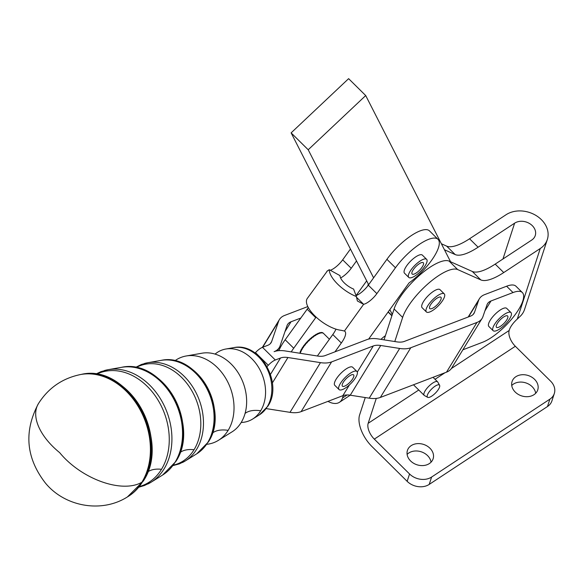 <?xml version="1.0" encoding="UTF-8"?>
<svg xmlns="http://www.w3.org/2000/svg" width="584" height="584" viewBox="0 0 584 584"><rect width="100%" height="100%" fill="white"/><g stroke="black" fill="none" stroke-linecap="round" stroke-linejoin="round"><path stroke-width="0.88" d="M174.871 360.781A45.654 35.047 69.1 0 1 186.15 355.992A45.654 35.047 69.1 0 1 217.35 367.54A45.654 35.047 69.1 0 1 228.147 430.35A45.654 35.047 69.1 0 1 218.394 440.343A45.654 35.047 69.1 0 1 206.802 444.3M215.065 354.101A37.909 29.098 69.1 0 1 225.826 349.028A37.909 29.098 69.1 0 1 251.726 358.62A37.909 29.098 69.1 0 1 260.69 410.771A37.909 29.098 69.1 0 1 252.602 419.071A37.909 29.098 69.1 0 1 241.199 422.466M426.408 311.958L422.137 307.739A12.709 4.146 -45.3 0 1 421.663 306.461A12.709 4.146 -45.3 0 1 421.976 304.687A12.709 4.146 -45.3 0 1 430.788 293.336A12.709 4.146 -45.3 0 1 440.007 289.664L444.278 293.883A12.709 4.146 134.7 0 0 433.773 298.687A12.709 4.146 134.7 0 0 425.933 310.688A12.709 4.146 134.7 0 0 426.408 311.958A12.709 4.146 134.7 0 0 436.912 307.162A12.709 4.146 134.7 0 0 444.752 295.161A12.709 4.146 134.7 0 0 444.278 293.883M435.445 306.337A7.942 2.591 -45.3 0 1 429.758 308.571A7.942 2.591 -45.3 0 1 435.241 299.504A7.942 2.591 -45.3 0 1 440.927 297.271A7.942 2.591 -45.3 0 1 435.445 306.337M186.15 355.992L202.02 353.203A42.552 32.667 69.1 0 1 231.103 363.971A42.552 32.667 69.1 0 1 241.163 422.524A42.552 32.667 69.1 0 1 232.082 431.831L218.394 440.343M380.987 339.377A9.534 3.11 -45.3 0 1 385.374 335.771M439.591 385.279L437.766 382.046A9.534 3.11 134.7 0 0 437.591 381.812A9.534 3.11 134.7 0 0 430.948 384.345A9.534 3.11 134.7 0 0 424.225 392.645A9.534 3.11 134.7 0 0 424.188 395.368A9.534 3.11 134.7 0 0 424.422 395.543L427.678 397.332A8.512 2.774 -45.3 0 1 427.503 394.748A8.512 2.774 -45.3 0 1 433.795 387.104A8.512 2.774 -45.3 0 1 439.591 385.279A8.512 2.774 -45.3 0 1 439.402 387.506A8.512 2.774 -45.3 0 1 433.693 394.674A8.512 2.774 -45.3 0 1 427.678 397.332M335.99 329.157A19.06 6.212 -45.3 0 1 332.792 334.544L341.333 342.998A19.06 6.212 134.7 0 0 345.64 333.595A19.06 6.212 134.7 0 0 344.932 331.398A19.06 6.212 134.7 0 0 344.414 331.026L341.107 330.288A25.419 10.446 35.7 0 1 315.791 316.798A25.419 10.446 35.7 0 1 307.301 298.439L327.288 271.071M368.643 339.085L409.055 282.904A34.952 11.395 134.7 0 0 431.423 260.573A34.952 11.395 134.7 0 0 438.015 239.316A34.952 11.395 134.7 0 0 395.456 267.757L376.855 293.621A12.709 4.146 -45.3 0 1 363.628 304.315L357.379 300.979L356.415 296.555A25.419 10.446 -144.3 0 1 329.252 269.698L326.872 271.239M468.193 317.01L479.406 298.716A28.594 15.775 31.5 0 1 484.567 294.65L506.605 286.226L513.007 292.562L490.969 300.986A19.06 10.519 31.5 0 0 487.531 303.695A19.06 10.519 31.5 0 0 486.983 304.863L482.939 316.63A28.594 15.775 -148.5 0 1 482.121 318.375A28.594 15.775 -148.5 0 1 476.96 322.448L410.8 347.736A28.594 15.775 -148.5 0 1 399.668 348.458L380.717 345.487A19.06 10.519 31.5 0 0 373.293 345.969L331.588 361.912A28.594 15.775 -148.5 0 1 320.455 362.635L287.934 357.525A19.06 10.519 31.5 0 0 280.51 358.014L275.312 359.999L262.501 347.327A9.534 3.11 134.7 0 0 257.245 350.853A9.534 3.11 134.7 0 0 255.478 352.605A9.534 3.11 -45.3 0 1 255.098 353.006M267.041 366.548A9.534 3.11 134.7 0 0 268.297 365.277A9.534 3.11 -45.3 0 1 270.063 363.525A9.534 3.11 -45.3 0 1 275.312 359.999M506.605 286.226A34.952 11.395 -45.3 0 1 515.949 286.226L522.359 292.562A34.952 11.395 -45.3 0 1 523.344 294.183A34.952 11.395 -45.3 0 1 511.285 319.543A34.952 11.395 -45.3 0 1 482.559 342.275L462.871 349.794M513.007 292.562A34.952 11.395 -45.3 0 1 522.359 292.562M429.357 463.572A13.505 10.702 18 0 0 433.116 458.783A13.505 10.702 18 0 0 433.532 456.447A13.505 10.702 18 0 0 422.152 444.022A13.505 10.702 18 0 0 407.435 450.417A13.505 10.702 18 0 0 407.026 452.753A13.505 10.702 18 0 0 414.822 463.915A13.505 10.702 18 0 0 429.357 463.572M533.988 394.682A13.505 10.702 18 0 0 537.747 389.886A13.505 10.702 18 0 0 538.163 387.55A13.505 10.702 18 0 0 526.783 375.125A13.505 10.702 18 0 0 512.066 381.527A13.505 10.702 18 0 0 511.657 383.863A13.505 10.702 18 0 0 519.453 395.025A13.505 10.702 18 0 0 533.988 394.682M455.177 254.558A47.662 15.534 134.7 0 0 464.528 254.12A47.662 15.534 134.7 0 0 478.106 247.214L469.565 238.768A47.662 15.534 -45.3 0 1 455.987 245.674A47.662 15.534 -45.3 0 1 446.636 246.112L455.177 254.558L444.446 249.762M480.807 279.897A47.662 15.534 134.7 0 0 490.159 279.466A47.662 15.534 134.7 0 0 503.736 272.56L495.188 264.107A47.662 15.534 -45.3 0 1 481.618 271.02A47.662 15.534 -45.3 0 1 472.266 271.451L480.807 279.897L457.666 269.56A39.712 12.95 134.7 0 0 428.386 283.466A39.712 12.95 134.7 0 0 402.639 317.419L394.098 308.972A39.712 12.95 -45.3 0 1 419.845 275.02A39.712 12.95 -45.3 0 1 449.125 261.114L472.266 271.451M451.381 368.519L509.197 330.456A12.709 6.548 -123.4 0 0 515.336 346.268L550.581 381.118A15.885 12.592 -162 0 1 554.8 390.776A15.885 12.592 -162 0 1 554.311 393.521A15.885 12.592 -162 0 1 549.887 399.164L547.485 406.53A15.885 12.592 18 0 0 551.916 400.887L554.311 393.521M429.211 484.413L431.605 477.048A15.885 12.592 -162 0 1 420.436 479.245A15.885 12.592 -162 0 1 409.552 473.974L407.157 481.34A15.885 12.592 18 0 0 418.042 486.611A15.885 12.592 18 0 0 429.211 484.413L547.485 406.53M469.565 238.768L506.08 214.722A25.419 20.148 -162 0 1 535.886 215.408A25.419 20.148 -162 0 1 547.332 239.484L524.549 309.469A25.419 20.148 18 0 1 520.665 315.856L517.285 319.068A12.709 4.146 134.7 0 0 513.854 322.572A12.709 4.146 134.7 0 0 509.496 329.537L509.197 330.456M423.582 263.399A7.942 2.591 -45.3 0 1 418.808 270.932A7.942 2.591 -45.3 0 1 412.129 274.035A7.942 2.591 -45.3 0 1 411.844 273.378A7.942 2.591 -45.3 0 1 416.611 265.851A7.942 2.591 -45.3 0 1 423.298 262.742A7.942 2.591 -45.3 0 1 423.582 263.399M408.778 277.429L404.508 273.202A12.709 4.146 -45.3 0 1 406.902 265.472A12.709 4.146 -45.3 0 1 412.895 259.019A12.709 4.146 -45.3 0 1 422.378 255.128L426.649 259.354A12.709 4.146 134.7 0 0 417.166 263.245A12.709 4.146 134.7 0 0 408.778 277.429A12.709 4.146 134.7 0 0 418.254 273.531A12.709 4.146 134.7 0 0 426.649 259.354M502.152 325.054A7.942 2.591 -45.3 0 1 496.473 327.288A7.942 2.591 -45.3 0 1 501.955 318.222A7.942 2.591 -45.3 0 1 507.642 315.988A7.942 2.591 -45.3 0 1 502.152 325.054M493.122 330.675L488.844 326.456A12.709 4.146 -45.3 0 1 488.377 325.178A12.709 4.146 -45.3 0 1 496.21 313.177A12.709 4.146 -45.3 0 1 506.722 308.381L510.993 312.601A12.709 4.146 134.7 0 0 500.481 317.404A12.709 4.146 134.7 0 0 492.648 329.405A12.709 4.146 134.7 0 0 493.122 330.675A12.709 4.146 134.7 0 0 503.627 325.879A12.709 4.146 134.7 0 0 511.46 313.878A12.709 4.146 134.7 0 0 510.993 312.601M346.035 385.425A7.942 2.591 -45.3 0 1 342.421 386.177A7.942 2.591 -45.3 0 1 343.896 381.374A7.942 2.591 -45.3 0 1 349.977 375.621A7.942 2.591 -45.3 0 1 353.59 374.877A7.942 2.591 -45.3 0 1 352.115 379.68A7.942 2.591 -45.3 0 1 346.035 385.425M339.07 389.564L334.8 385.338A12.709 4.146 -45.3 0 1 334.873 381.651A12.709 4.146 -45.3 0 1 343.845 370.621A12.709 4.146 -45.3 0 1 352.67 367.263L356.941 371.49A12.709 4.146 134.7 0 0 348.115 374.84A12.709 4.146 134.7 0 0 339.143 385.878A12.709 4.146 134.7 0 0 339.07 389.564A12.709 4.146 134.7 0 0 347.896 386.214A12.709 4.146 134.7 0 0 356.875 375.176A12.709 4.146 134.7 0 0 356.941 371.49M303.556 345.976L303.987 346.4A16.286 5.307 134.7 0 0 303.023 347.765L302.841 347.137A16.045 5.234 -45.3 0 1 303.446 346.276A16.045 5.234 -45.3 0 1 303.563 346.108L303.556 345.976A16.286 5.307 -45.3 0 1 304.154 345.18L304.395 345.005A16.045 5.234 -45.3 0 1 305.242 343.954L305.271 343.793A16.286 5.307 -45.3 0 1 305.958 343.005L306.184 342.859A16.045 5.234 -45.3 0 1 307.126 341.83L307.199 341.64A16.286 5.307 -45.3 0 1 307.943 340.873L308.155 340.771A16.045 5.234 -45.3 0 1 309.155 339.793L309.272 339.581A16.286 5.307 -45.3 0 1 310.046 338.866L310.235 338.808A16.045 5.234 -45.3 0 1 311.272 337.91L311.418 337.683A16.286 5.307 -45.3 0 1 312.206 337.048L312.367 337.026A16.045 5.234 -45.3 0 1 313.396 336.245L313.572 336.012A16.286 5.307 -45.3 0 1 314.345 335.471L314.469 335.493A16.045 5.234 -45.3 0 1 315.469 334.851L315.667 334.617A16.286 5.307 -45.3 0 1 315.696 334.603A16.286 5.307 -45.3 0 1 316.404 334.187L316.491 334.252A16.045 5.234 -45.3 0 1 317.419 333.771L317.638 333.544A16.286 5.307 -45.3 0 1 318.309 333.238L318.74 333.661A16.286 5.307 134.7 0 1 319.842 333.245L319.419 332.822A16.286 5.307 -45.3 0 1 320.003 332.654L320.433 333.077A16.286 5.307 134.7 0 1 321.375 332.909L320.944 332.486A16.286 5.307 -45.3 0 1 321.434 332.457L321.857 332.88A16.286 5.307 134.7 0 1 322.602 332.96L322.178 332.537A16.286 5.307 -45.3 0 1 322.543 332.654L322.974 333.077A16.286 5.307 134.7 0 1 323.499 333.398L323.076 332.975A16.286 5.307 -45.3 0 1 323.149 333.048A16.286 5.307 -45.3 0 1 323.215 333.121M318.404 333.325A16.045 5.234 -45.3 0 1 319.185 333.033L319.419 332.822M320.127 332.778A16.045 5.234 -45.3 0 1 320.711 332.676L320.944 332.486M321.623 332.654A16.045 5.234 -45.3 0 1 321.952 332.697L322.178 332.537M315.667 334.617L316.097 335.041A16.286 5.307 134.7 0 0 314.776 335.895L314.345 335.471M313.572 336.012L314.002 336.435A16.286 5.307 134.7 0 0 312.63 337.472L312.206 337.048M311.418 337.683L311.841 338.107A16.286 5.307 134.7 0 0 310.476 339.289L310.046 338.866M309.272 339.581L309.695 340.005A16.286 5.307 134.7 0 0 308.367 341.297L307.943 340.873M307.199 341.64L307.629 342.063A16.286 5.307 134.7 0 0 306.381 343.421L305.958 343.005M305.271 343.793L305.702 344.217A16.286 5.307 134.7 0 0 304.585 345.604L304.154 345.18M302.103 348.115L302.527 348.531A16.286 5.307 134.7 0 0 301.76 349.838L301.57 349.188A16.045 5.234 -45.3 0 1 302.154 348.203L302.103 348.115A16.286 5.307 -45.3 0 1 302.6 347.341M300.293 353.313A16.286 5.307 134.7 0 1 300.577 352.407L300.147 351.984A16.286 5.307 -45.3 0 1 300.402 351.334L300.826 351.758A16.286 5.307 134.7 0 1 301.38 350.561L300.95 350.137A16.286 5.307 -45.3 0 1 301.329 349.414M300.074 353.284L300.037 352.794A16.045 5.234 -45.3 0 1 300.249 352.079M300.402 351.334L300.621 351.094A16.045 5.234 -45.3 0 1 301.03 350.217M303.41 346.319L303.775 346.684M304.972 344.283L305.344 344.648M306.739 342.246L307.111 342.618M308.651 340.282L309.024 340.647M310.651 338.435L311.024 338.808M312.681 336.786L313.046 337.151M317.638 333.544L318.068 333.968A16.286 5.307 134.7 0 0 316.835 334.61L316.404 334.187M365.263 397.551L359.627 414.866A25.419 13.089 -123.4 0 0 371.913 446.49L407.157 481.34M407.106 454.389A13.505 10.702 -162 0 1 421.195 451.79A13.505 10.702 -162 0 1 431.05 462.178M511.737 385.491A13.505 10.702 -162 0 1 525.826 382.892A13.505 10.702 -162 0 1 535.681 393.287M367.694 285.999L368.322 284.065M441.38 243.762L446.636 246.112M547.332 239.484A25.419 20.148 -162 0 1 540.251 248.514L503.736 272.56M495.188 264.107L531.703 240.068A12.709 10.074 18 0 0 535.251 235.556A12.709 10.074 18 0 0 529.52 223.511A12.709 10.074 18 0 0 514.621 223.176L478.106 247.214M384.046 339.851L394.098 308.972M343.341 395.507L342.538 397.967A25.419 13.089 56.6 0 1 339.428 402.303A25.419 13.089 56.6 0 1 327.96 401.369M515.336 346.268L374.315 439.124A12.709 6.548 -123.4 0 1 368.168 423.312L376.279 398.405M394.791 341.538L402.639 317.419M374.315 439.124L409.552 473.974M431.605 477.048L549.887 399.164M450.571 261.756L365.708 95.557L348.619 78.657L291.124 132.867L368.65 284.7M365.708 95.557L308.206 149.76L291.124 132.867M389.835 309.629L392.309 314.469M308.206 149.76L373.599 277.823L386.915 259.311A34.952 11.395 -45.3 0 1 429.474 230.87L438.015 239.316M266.224 408.61L290.007 412.348L320.455 362.635M278.875 350.648A34.952 11.395 -45.3 0 1 285.174 339.771L300.804 318.039L291.014 321.784A19.06 10.519 31.5 0 0 287.569 324.5A19.06 10.519 31.5 0 0 287.021 325.66L280.086 345.859A28.594 15.775 -148.5 0 1 279.262 347.604A28.594 15.775 -148.5 0 1 274.1 351.678A28.594 15.775 31.5 0 1 285.233 350.947L317.762 356.058A19.06 10.519 -148.5 0 0 325.186 355.576L366.891 339.632A28.594 15.775 31.5 0 1 378.023 338.91L396.974 341.881A19.06 10.519 -148.5 0 0 404.398 341.399L470.551 316.112A19.06 10.519 -148.5 0 0 473.989 313.396A19.06 10.519 -148.5 0 0 474.536 312.236L478.581 300.468L468.521 316.886M410.8 347.736L380.352 397.449L446.504 372.161L476.96 322.448M482.121 318.375L451.666 368.088A28.594 15.775 -148.5 0 1 446.504 372.161M479.406 298.716A28.594 15.775 31.5 0 0 478.581 300.468M380.717 345.487L350.261 395.2L369.212 398.171L399.668 348.458M331.588 361.912L301.14 411.625L342.837 395.682L349.466 384.871M350.261 395.2A19.06 10.519 31.5 0 0 342.837 395.682M380.352 397.449A28.594 15.775 -148.5 0 1 369.212 398.171M301.14 411.625A28.594 15.775 -148.5 0 1 290.007 412.348M262.377 347.37L279.444 319.521A28.594 15.775 31.5 0 1 284.605 315.448L307.804 306.578M279.444 319.521A28.594 15.775 31.5 0 0 278.619 321.266L262.705 347.246M270.348 343.64L271.684 341.457L278.619 321.266M271.684 341.457A19.06 10.519 -148.5 0 1 271.137 342.625A19.06 10.519 -148.5 0 1 267.691 345.341L262.501 347.327M356.51 260.931L351.225 268.275A12.709 4.146 -45.3 0 1 340.596 277.962M300.804 318.039L307.162 309.206L315.703 317.652A19.06 6.212 134.7 0 0 316.105 317.09M315.703 317.652L293.716 348.217A34.952 11.395 134.7 0 0 291.233 351.889M356.079 295.577L366.679 280.846M330.31 270.282A12.709 4.146 134.7 0 0 342.677 259.829L350.444 249.039M308.301 307.542A19.06 6.212 -45.3 0 1 307.162 309.206M341.333 342.998L334.975 351.831M356.05 295.584A12.709 4.146 134.7 0 0 368.307 285.174L373.599 277.823M329.252 269.698L340.012 275.619A12.709 5.227 35.7 0 0 353.59 289.051L356.415 296.555M317.36 355.992L332.792 334.544M136.057 367.57A52.523 40.325 69.1 0 1 188.581 385.688A52.523 40.325 69.1 0 1 194.049 449.724A52.523 40.325 69.1 0 1 173.353 465.134M96.477 374.249A60.269 46.267 69.1 0 1 155.848 396.719A60.269 46.267 69.1 0 1 161.498 469.302A60.269 46.267 69.1 0 1 139.415 486.56M161.498 469.302A31.77 17.527 31.5 0 0 150.745 470.324A31.77 17.527 31.5 0 0 147.715 471.945M194.049 449.724A31.77 17.527 31.5 0 0 183.288 450.746A31.77 17.527 31.5 0 0 180.084 452.498M228.147 430.35A31.77 17.527 31.5 0 0 215.839 431.167A31.77 17.527 31.5 0 0 212.423 433.087M260.69 410.771A31.77 17.527 31.5 0 0 248.382 411.589A31.77 17.527 31.5 0 0 245.076 413.421M259.413 414.83L267.888 406.179C283.408 383.367 260.084 341.808 233.724 347.641A36.361 27.915 69.1 0 1 258.573 356.839A36.361 27.915 69.1 0 1 267.173 406.873A36.361 27.915 69.1 0 1 259.413 414.83L252.602 419.071M196.793 453.783L208.306 442.022C229.877 410.552 197.122 352.188 161.089 360.386A50.545 38.799 69.1 0 1 195.633 373.176A50.545 38.799 69.1 0 1 207.59 442.723A50.545 38.799 69.1 0 1 196.793 453.783L185.281 460.944A53.151 40.8 -110.9 0 0 196.633 449.315A53.151 40.8 -110.9 0 0 184.062 376.184A53.151 40.8 -110.9 0 0 147.737 362.737A53.151 40.8 -110.9 0 0 144.525 363.467M182.398 462.535A53.151 40.8 -110.9 0 0 185.281 460.944L179.434 463.849L172.988 465.609M162.593 475.055L175.755 461.601C200.641 425.4 162.724 357.846 121.421 367.351A58.283 44.749 69.1 0 1 161.257 382.104A58.283 44.749 69.1 0 1 175.039 462.302A58.283 44.749 69.1 0 1 162.593 475.055L151.081 482.223A60.897 46.749 -110.9 0 0 164.082 468.894A60.897 46.749 -110.9 0 0 149.679 385.104A60.897 46.749 -110.9 0 0 108.062 369.701A60.897 46.749 -110.9 0 0 104.427 370.533M147.81 484.026A60.897 46.749 -110.9 0 0 151.081 482.223L144.445 485.516L138.912 487.166M80.95 374.461A66.043 50.699 69.1 0 1 81.3 374.395A66.043 50.699 69.1 0 1 126.852 391.032A66.043 50.699 69.1 0 1 142.474 481.895A66.043 50.699 69.1 0 1 128.005 496.575A66.043 50.699 69.1 0 1 127.699 496.758M127.392 496.947L143.211 481.187C171.543 440.081 127.954 363.029 81.3 374.395L80.592 374.526A66.175 50.801 69.1 0 1 126.239 391.192A66.175 50.801 69.1 0 1 141.89 482.238A66.175 50.801 69.1 0 1 127.392 496.947C101.412 513.453 64.59 506.62 45.311 482.931C26.003 457.9 23.703 431.474 38.405 403.661A57.188 31.551 31.5 0 0 59.692 452.673A57.188 31.551 31.5 0 0 141.89 482.238M143.511 480.136A64.561 49.56 -110.9 0 0 103.726 376.279M176.091 460.484A56.809 43.61 -110.9 0 0 141.197 369.205M208.605 440.971A49.063 37.668 -110.9 0 0 178.368 362.036M268.297 365.277L255.478 352.605M517.285 319.068L540.251 248.514M449.125 261.114L457.666 269.56M502.955 258.997L514.621 223.176M342.538 397.967L347.122 394.952M368.168 423.312L418.757 390.002M435.036 379.286L444.964 372.753M391.952 315.55L388.229 311.863M287.934 357.525L272.385 382.907M270.472 374.388L280.51 358.014M473.201 314.418L474.536 312.236M490.969 300.986L484.924 310.856M357.298 372.074L373.293 345.969M291.014 321.784L284.963 331.654M293.716 348.217L285.174 339.771M351.225 268.275L342.677 259.829M344.414 331.026L363.628 304.315L356.393 297.161M368.307 285.174L376.855 293.621M386.915 259.311L395.456 267.757M161.089 360.386L147.737 362.737L141.445 364.467L135.466 367.453M121.421 367.351L108.062 369.701L100.922 371.665L95.696 374.125M233.724 347.641L225.826 349.028M38.405 403.661C48.348 387.98 62.408 378.271 80.592 374.526M433.036 377.308L437.591 381.812M323.149 333.048L329.412 339.238M339.428 402.303L350.232 395.193M391.879 315.791L388.09 312.053M279.262 347.604L277.283 350.838M413.479 384.783L424.188 395.368"/></g></svg>
